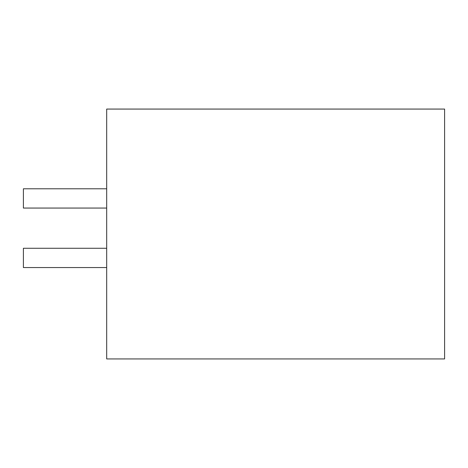<?xml version="1.0" encoding="UTF-8"?>
<svg xmlns="http://www.w3.org/2000/svg" width="468" height="468" viewBox="0 0 468 468"><rect width="100%" height="100%" fill="white"/><g stroke="black" fill="none" stroke-linecap="round" stroke-linejoin="round"><path stroke-width="0.7" d="M106.686 358.933L106.686 109.067L444.6 109.067L444.6 358.933L106.686 358.933M201.872 109.067L106.686 109.067M256.604 109.067L299.438 109.067L256.604 109.067M154.282 109.067L197.116 109.067M106.686 267.556L23.4 267.556L23.4 248.28L106.686 248.28M106.686 208.061L23.4 208.061L23.4 188.785L106.686 188.785"/></g></svg>
